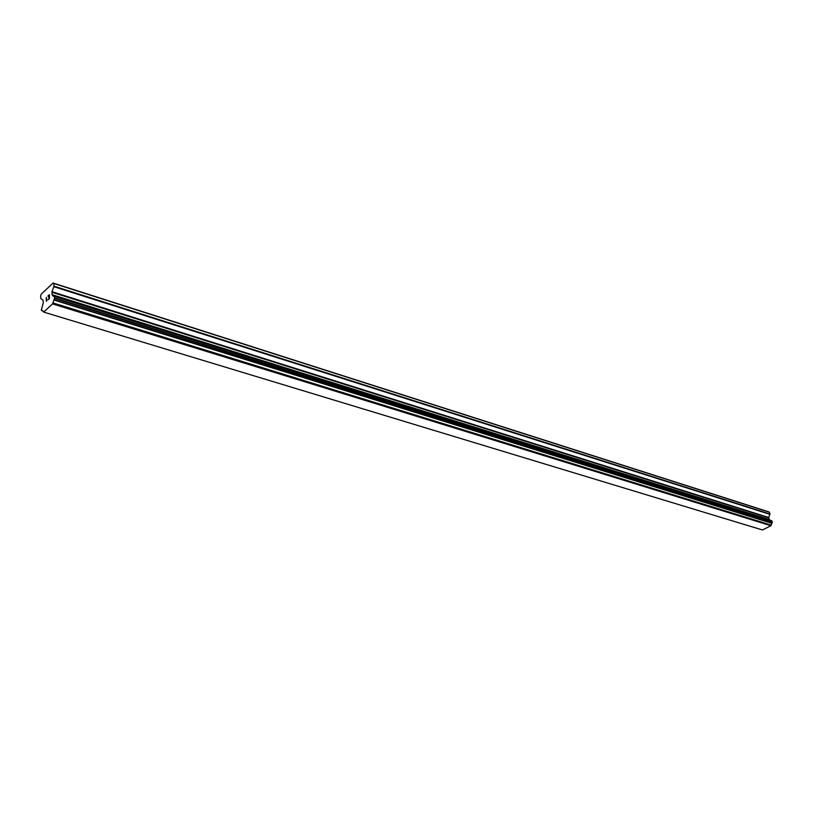 <?xml version="1.0" encoding="UTF-8"?>
<svg xmlns="http://www.w3.org/2000/svg" width="813" height="813" viewBox="0 0 813 813"><rect width="100%" height="100%" fill="white"/><g stroke="black" fill="none" stroke-linecap="round" stroke-linejoin="round"><path stroke-width="1.22" d="M769.698 520.076L768.631 517.83L769.972 514.029L769.433 512.19L768.529 511.784L53.069 283.036L53.841 283.483L53.973 286.176L52.032 291.735L52.062 294.682L52.997 296.115L54.4 296.257L54.512 298.412L52.54 303.899L43.668 312.08L42.764 310.698L41.3 310.302L43.262 302.863L43.028 300.129L40.772 298.523L40.65 295.841L41.3 294.082L53.069 283.036M43.668 312.08L762.452 529.964L770.968 525.726L772.34 522.078L771.171 520.544M49.349 298.371L49.278 296.847L49.359 298.371L48.119 299.53L49.349 298.371M49.278 296.847L48.607 297.467M48.587 297.223L49.258 296.593L48.597 297.223M49.258 296.593L49.187 295.068L49.268 296.593M49.187 295.068L47.957 296.217M47.937 295.973L49.339 294.672L49.522 298.473L48.119 299.773M49.339 294.672L47.947 295.973M46.971 299.824L46.402 301.369L46.229 297.558L46.412 301.359M46.382 297.416L46.554 300.729M769.433 512.19L53.841 283.483M769.423 519.761L52.347 295.078L769.454 519.771M769.586 519.873L52.428 295.21M771.11 525.076L52.815 302.863M770.968 525.726L52.54 303.899M769.972 514.029L53.973 286.176M769.952 514.365L53.892 286.694M768.651 517.485L52.032 291.735M768.631 517.83L51.941 292.263M769.108 519.466L52.062 294.682M769.301 519.71L52.195 294.997M771.232 520.564L53.841 295.922M771.893 520.869L54.4 296.257M772.035 521.042L54.501 296.491M772.34 522.078L54.573 298.015M772.32 522.332L54.512 298.412M771.984 523.135L54.024 299.712M771.852 523.308L53.871 299.997M771.11 525.381L52.743 303.33M43.231 311.196L42.124 310.861M771.202 520.554L53.81 295.912"/></g></svg>
